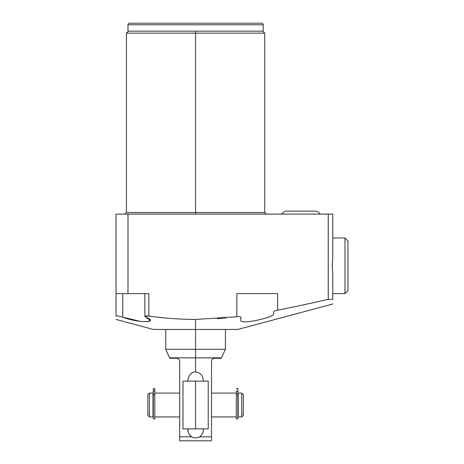 <?xml version="1.0" encoding="UTF-8"?>
<svg xmlns="http://www.w3.org/2000/svg" width="464" height="464" viewBox="0 0 464 464"><rect width="100%" height="100%" fill="white"/><g stroke="black" fill="none" stroke-linecap="round" stroke-linejoin="round"><path stroke-width="0.7" d="M332.798 257.184L332.195 265.808L332.798 274.427L332.798 299.315L328.263 299.315L328.263 214.101L332.798 214.101L332.798 257.184L332.798 214.101L328.263 214.101L328.263 299.315L332.798 299.315C332.798 305.509 332.798 305.509 332.798 299.315C332.798 305.509 332.798 305.509 332.798 299.315L332.798 274.427L332.195 265.808L332.798 257.184M332.798 303.995L237.846 329.44L195.588 329.44L195.588 319.447C179.794 319.371 164.21 318.234 148.834 316.042L148.834 293.648L116.046 293.648L116.046 214.101L127.977 214.101L116.046 214.101L116.046 316.042C116.046 320.549 116.046 320.549 116.046 316.042C116.974 315.717 119.202 316.083 122.74 317.138C137.524 323.118 160.422 323.066 145.928 317.138C144.037 316.083 145.006 315.717 148.834 316.042C164.21 318.234 179.794 319.371 195.588 319.447L195.588 349.328L165.758 349.328L165.758 329.44L195.588 329.44L153.335 329.44L116.046 319.447M127.977 214.101L328.263 214.101L127.977 214.101L127.977 293.648L127.977 214.101M124.857 214.101L126.446 212.512L195.588 212.512L195.588 214.101L195.588 212.512L264.729 212.512L195.588 212.512L195.588 33.141L264.729 33.141L195.588 33.141L195.588 212.512L126.446 212.512L126.446 33.141L195.588 33.141L195.588 31.152L195.588 33.141L126.446 33.141L128.435 31.152M168.055 318.211L159.796 317.393L168.055 318.211M195.588 319.447L236.855 316.75C239.256 316.506 240.584 316.639 240.828 317.161L240.828 320.276C239.499 325.212 274.212 317.335 273.638 314.111L273.638 311.651C273.882 311.153 275.21 310.654 277.617 310.149C291.786 307.429 308.67 303.816 328.263 299.315C308.67 303.816 291.786 307.429 277.617 310.149L277.617 293.648L236.855 293.648L236.855 316.75L195.588 319.447M273.638 293.648L277.617 293.648L277.617 310.149C275.21 310.654 273.882 311.153 273.638 311.651L273.638 314.111C274.212 317.335 239.499 325.212 240.828 320.276C239.499 325.212 274.212 317.335 273.638 314.111C274.212 317.335 239.499 325.212 240.828 320.276L240.828 317.161C240.584 316.639 239.256 316.506 236.855 316.75L236.855 293.648L240.828 293.648M217.268 318.669L226.009 317.944M277.617 310.149C291.688 307.446 308.572 303.839 328.263 299.315M116.046 293.648L148.834 293.648L148.834 316.042L144.855 316.349L150.348 320.34L147.598 321.691L140.627 321.442L122.74 317.138C119.202 316.083 116.974 315.717 116.046 316.042L116.046 293.648M127.977 31.152L263.198 31.152L127.977 31.152L127.977 24.789L263.198 24.789L263.198 31.152L263.198 24.789L127.977 24.789L127.977 31.152M129.566 23.2L261.609 23.2A1.589 1.589 0 0 1 263.198 24.789A1.589 1.589 0 0 0 261.609 23.2L129.566 23.2A1.589 1.589 0 0 0 127.977 24.789A1.589 1.589 0 0 1 129.566 23.2M277.617 293.648L236.855 293.648M145.928 293.648L148.834 293.648M122.74 293.648L122.74 317.138L122.74 293.648M225.417 329.44L225.417 349.328L195.588 349.328L225.417 349.328L221.438 357.854L195.588 357.854L221.438 357.854L221.438 358.272L214.681 358.272C212.703 358.51 211.642 359.565 211.497 361.456L211.497 440.8L179.678 440.8L179.678 436.821L191.603 436.821C189.179 435.104 187.885 432.454 187.723 428.869L188.39 432.616L187.723 428.869C187.885 432.454 189.179 435.104 191.603 436.821L179.678 436.821L179.678 361.456C179.533 359.565 178.472 358.504 176.5 358.272L169.737 358.272L165.758 349.328L195.588 349.328L195.588 357.854L169.737 357.854L195.588 357.854L195.588 371.942C191.243 371.942 188.622 375.011 187.723 381.141C188.622 375.011 191.243 371.942 195.588 371.942L195.588 329.44M177.497 358.434L178.402 358.904L177.497 358.434M191.603 436.821L189.19 434.263L191.603 436.821C194.259 438.254 196.922 438.254 199.578 436.821C202.321 434.542 203.615 431.891 203.458 428.869C203.615 431.891 202.321 434.542 199.578 436.821L211.497 436.821L199.578 436.821C196.922 438.254 194.259 438.254 191.603 436.821M212.094 359.6L213.678 358.434L212.094 359.6M203.458 381.141C202.89 375.411 200.268 372.343 195.588 371.942C200.268 372.343 202.89 375.411 203.458 381.141M214.681 358.272C223.596 358.272 223.596 358.272 214.681 358.272C212.703 358.51 211.642 359.565 211.497 361.456L211.497 440.8L179.678 440.8L179.678 361.456C179.533 359.565 178.472 358.504 176.5 358.272C167.585 358.272 167.585 358.272 176.5 358.272M198.221 437.494L196.898 437.819L198.221 437.494M237.87 393.791L238.183 393.791L237.87 393.791M238.183 416.22L237.87 416.22L238.183 416.22M238.183 416.939L238.183 393.072L241.727 393.072L241.727 416.939L238.183 416.939L238.183 393.072L241.727 393.072L243.316 394.667L243.316 415.344L241.727 416.939L241.727 393.072L243.316 394.667L243.316 415.344L241.727 416.939L238.183 416.939M147.865 415.344L147.865 394.667L149.454 393.072L149.454 416.939L147.865 415.344L147.865 394.667L149.454 393.072L152.992 393.072L152.992 416.939L149.454 416.939L149.454 393.072L152.992 393.072L152.992 416.939L149.454 416.939L147.865 415.344M153.306 416.22L152.992 416.22L153.306 416.22M152.992 393.791L153.306 393.791L152.992 393.791M236.356 416.939L211.497 416.939L236.356 416.939M211.497 393.072L236.356 393.072L211.497 393.072M154.825 393.072L179.678 393.072L154.825 393.072M179.678 416.939L154.825 416.939L179.678 416.939M236.356 394.667L236.356 391.146L237.87 391.146L237.87 388.525L236.356 388.525L237.87 388.525L237.87 391.146L236.356 391.146L236.356 394.667L237.87 394.667L237.87 391.146L237.87 418.893L236.356 418.893L236.356 394.667L237.87 394.667M153.306 394.667L153.306 388.525L153.306 391.146L154.825 391.146L154.825 388.525L153.306 388.525L154.825 388.525L154.825 394.667L154.825 391.146L153.306 391.146L153.306 394.667L154.825 394.667L154.825 418.893L153.306 418.893L153.306 394.667L154.825 394.667M332.798 293.648L344.972 293.648L347.954 290.661L344.972 293.648L332.798 293.648M344.972 237.968L332.798 237.968L344.972 237.968L344.972 293.648L344.972 237.968L347.954 240.949L344.972 237.968M347.954 240.949L347.954 290.661L347.954 240.949M182.961 381.141L195.588 381.141L195.588 428.869L182.961 428.869L182.961 381.141M195.588 381.141C179.371 381.141 179.371 381.141 195.588 381.141L208.214 381.141L208.214 428.869L195.588 428.869C179.371 428.869 179.371 428.869 195.588 428.869L195.588 381.141M314.905 211.12A5.968 5.968 0 0 1 320.067 214.101A5.968 5.968 0 0 0 314.905 211.12L287.065 211.12A5.968 5.968 0 0 0 281.897 214.101A5.968 5.968 0 0 1 287.065 211.12A5.968 5.968 0 0 0 281.897 214.101M266.324 214.101L264.729 212.512L264.729 33.141L262.746 31.152M144.855 316.373L144.855 293.648"/></g></svg>
